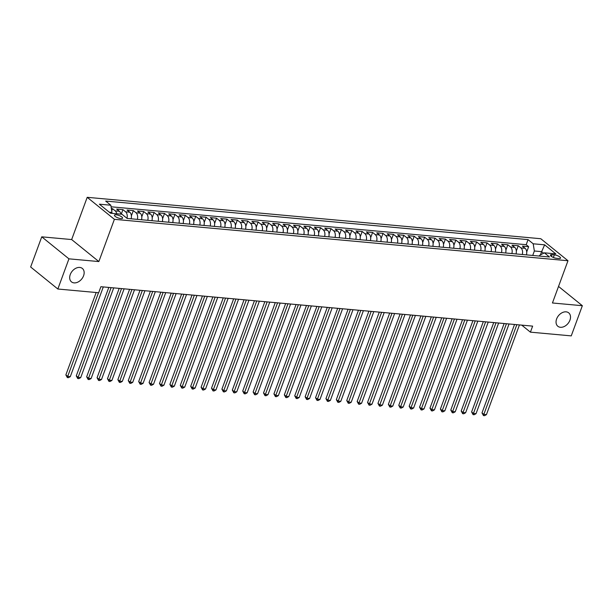 <?xml version="1.0" encoding="UTF-8"?>
<svg xmlns="http://www.w3.org/2000/svg" width="613" height="613" viewBox="0 0 613 613"><rect width="100%" height="100%" fill="white"/><g stroke="black" fill="none" stroke-linecap="round" stroke-linejoin="round"><path stroke-width="0.92" d="M83.575 275.766A8.636 6.161 -51 0 1 71.483 281.873A8.636 6.161 -51 0 1 70.257 274.555A8.636 6.161 -51 0 1 82.349 268.448A8.636 6.161 -51 0 1 83.575 275.766M569.937 320.17A8.636 6.161 -51 0 1 557.845 326.269A8.636 6.161 -51 0 1 556.619 318.952A8.636 6.161 -51 0 1 568.703 312.852A8.636 6.161 -51 0 1 569.937 320.17M120.876 218.596A4.314 1.303 20.2 0 0 122.577 218.19A4.314 1.303 20.2 0 0 120.6 216.19A4.314 1.303 20.2 0 0 116.179 214.795A4.314 1.303 20.2 0 0 114.478 215.201A4.314 1.303 20.2 0 0 116.455 217.201A4.314 1.303 20.2 0 0 120.876 218.596M41.753 236.833L68.94 258.839L98.854 261.567L71.66 239.56L41.753 236.833L30.65 267L57.844 289.014L98.678 292.738L100.892 286.708L532.636 326.124L530.414 332.154L571.247 335.886L582.35 305.711L558.527 286.432M71.66 239.56L87.207 197.317L540.789 238.725L567.983 260.74L114.393 219.324L87.207 197.317M526.444 254.885A5.394 3.41 -84.8 0 0 525.088 248.288L522.406 246.112L528.651 246.687L526.72 251.935M522.284 254.51A5.394 3.41 -84.8 0 0 520.927 247.905L518.246 245.736L516.315 250.985M518.246 245.736L512.001 245.162L514.69 247.338A5.394 3.41 -84.8 0 1 516.046 253.935M505.641 252.985A5.394 3.41 -84.8 0 0 504.284 246.388L501.603 244.219L507.84 244.786L505.909 250.035M495.235 252.035A5.394 3.41 -84.8 0 0 493.879 245.438L491.197 243.269L497.442 243.836L495.503 249.085M484.837 251.085A5.394 3.41 -84.8 0 0 483.473 244.487L480.791 242.319L487.036 242.886L485.105 248.135M474.431 250.135A5.394 3.41 -84.8 0 0 473.075 243.537L470.393 241.369L476.63 241.936L474.7 247.192M464.026 249.184A5.394 3.41 -84.8 0 0 462.669 242.587L459.988 240.419L466.232 240.986L464.294 246.242M453.628 248.242A5.394 3.41 -84.8 0 0 452.264 241.637L449.582 239.468L455.827 240.035L453.896 245.292M443.222 247.292A5.394 3.41 -84.8 0 0 441.866 240.687L439.184 238.518L445.421 239.085L443.49 244.342M432.816 246.342A5.394 3.41 -84.8 0 0 431.46 239.737L428.778 237.568L435.015 238.135L433.085 243.392M422.411 245.392A5.394 3.41 -84.8 0 0 421.054 238.786L418.373 236.618L424.617 237.185L422.686 242.441M412.013 244.441A5.394 3.41 -84.8 0 0 410.649 237.836L407.967 235.668L414.212 236.235L412.281 241.491M401.607 243.491A5.394 3.41 -84.8 0 0 400.251 236.886L397.569 234.718L403.806 235.285L401.875 240.541M391.201 242.541A5.394 3.41 -84.8 0 0 389.845 235.936L387.163 233.768L393.408 234.335L391.469 239.591M380.803 241.591A5.394 3.41 -84.8 0 0 379.439 234.986L376.757 232.817L383.002 233.384L381.071 238.641M370.398 240.641A5.394 3.41 -84.8 0 0 369.041 234.036L366.359 231.867L372.597 232.434L370.666 237.691M359.992 239.691A5.394 3.41 -84.8 0 0 358.636 233.093L355.954 230.917L362.199 231.492L360.26 236.741M349.586 238.741A5.394 3.41 -84.8 0 0 348.23 232.143L345.548 229.967L351.793 230.542L349.862 235.79M339.188 237.79A5.394 3.41 -84.8 0 0 337.832 231.193L335.15 229.017L341.387 229.591L339.456 234.84M328.783 236.84A5.394 3.41 -84.8 0 0 327.426 230.243L324.744 228.067L330.982 228.641L329.051 233.89M318.377 235.89A5.394 3.41 -84.8 0 0 317.021 229.293L314.339 227.116L320.584 227.691L318.653 232.94M307.979 234.94A5.394 3.41 -84.8 0 0 306.615 228.343L303.933 226.166L310.178 226.741L308.247 231.99M297.573 233.99A5.394 3.41 -84.8 0 0 296.217 227.392L293.535 225.216L299.772 225.791L297.841 231.04M287.168 233.04A5.394 3.41 -84.8 0 0 285.811 226.442L283.129 224.266L289.374 224.841L287.436 230.09M276.769 232.089A5.394 3.41 -84.8 0 0 275.406 225.492L272.724 223.324L278.969 223.891L277.038 229.139M266.364 231.139A5.394 3.41 -84.8 0 0 265.008 224.542L262.326 222.373L268.563 222.94L266.632 228.189M255.958 230.189A5.394 3.41 -84.8 0 0 254.602 223.592L251.92 221.423L258.165 221.99L256.226 227.247M245.552 229.239A5.394 3.41 -84.8 0 0 244.196 222.642L241.514 220.473L247.759 221.04L245.828 226.297M235.154 228.297A5.394 3.41 -84.8 0 0 233.798 221.691L231.109 219.523L237.354 220.09L235.423 225.346M224.749 227.346A5.394 3.41 -84.8 0 0 223.393 220.741L220.711 218.573L226.948 219.14L225.017 224.396M214.343 226.396A5.394 3.41 -84.8 0 0 212.987 219.791L210.305 217.623L216.55 218.19L214.611 223.446M203.945 225.446A5.394 3.41 -84.8 0 0 202.581 218.841L199.899 216.673L206.144 217.24L204.213 222.496M193.539 224.496A5.394 3.41 -84.8 0 0 192.183 217.891L189.501 215.722L195.739 216.289L193.808 221.546M183.134 223.546A5.394 3.41 -84.8 0 0 181.777 216.941L179.096 214.772L185.341 215.339L183.402 220.596M172.736 222.596A5.394 3.41 -84.8 0 0 171.372 215.991L168.69 213.822L174.935 214.389L173.004 219.646M162.33 221.645A5.394 3.41 -84.8 0 0 160.974 215.04L158.292 212.872L164.529 213.439L162.598 218.695M151.924 220.695A5.394 3.41 -84.8 0 0 150.568 214.09L147.886 211.922L154.124 212.489L152.193 217.745M141.519 219.745A5.394 3.41 -84.8 0 0 140.162 213.148L137.481 210.972L143.726 211.546L141.795 216.795M131.121 218.795A5.394 3.41 -84.8 0 0 129.764 212.198L127.075 210.021L133.32 210.596L131.389 215.845M120.884 214.167A5.394 3.41 -84.8 0 0 119.359 211.247L116.677 209.071L122.914 209.646L121.244 214.198M554.336 254.847L552.045 254.64A4.184 1.264 20.2 0 0 550.405 255.039A4.184 1.264 20.2 0 0 552.321 256.97A4.184 1.264 20.2 0 0 556.604 258.326L558.895 258.533A4.184 1.264 20.2 0 0 560.543 258.134A4.184 1.264 20.2 0 0 558.619 256.203A4.184 1.264 20.2 0 0 554.336 254.847L553.37 257.468M540.467 254.855L541.639 251.659L534.36 250.993L533.195 243.79L528.054 239.622L105.674 201.064L110.823 205.225L99.375 204.183L110.547 213.224L121.987 214.266L127.136 218.435L549.509 256.993L544.367 252.832L539.655 255.276L539.363 256.065M533.195 243.79L544.643 244.832L555.807 253.874L544.367 252.832M528.651 246.687L526.192 244.694L111.076 206.796M116.723 213.784A5.394 3.41 95.2 0 0 115.198 210.864L112.516 208.696L111.359 208.589M122.914 209.646L125.596 211.814A5.394 3.41 95.2 0 1 126.983 218.312M133.32 210.596L136.002 212.765A5.394 3.41 95.2 0 1 137.358 219.362M143.726 211.546L146.407 213.715A5.394 3.41 95.2 0 1 147.764 220.312M154.124 212.489L156.813 214.665A5.394 3.41 95.2 0 1 158.169 221.262M164.529 213.439L167.211 215.615A5.394 3.41 95.2 0 1 168.567 222.213M174.935 214.389L177.617 216.565A5.394 3.41 95.2 0 1 178.973 223.163M185.341 215.339L188.022 217.515A5.394 3.41 95.2 0 1 189.379 224.113M195.739 216.289L198.42 218.466A5.394 3.41 95.2 0 1 199.784 225.063M206.144 217.24L208.826 219.416A5.394 3.41 95.2 0 1 210.182 226.013M216.55 218.19L219.232 220.366A5.394 3.41 95.2 0 1 220.588 226.963M226.948 219.14L229.63 221.316A5.394 3.41 95.2 0 1 230.994 227.913M237.354 220.09L240.035 222.258A5.394 3.41 95.2 0 1 241.392 228.864M247.759 221.04L250.441 223.209A5.394 3.41 95.2 0 1 251.797 229.814M258.165 221.99L260.847 224.159A5.394 3.41 95.2 0 1 262.203 230.764M268.563 222.94L271.245 225.109A5.394 3.41 95.2 0 1 272.601 231.714M278.969 223.891L281.651 226.059A5.394 3.41 95.2 0 1 283.007 232.664M289.374 224.841L292.056 227.009A5.394 3.41 95.2 0 1 293.412 233.614M299.772 225.791L302.454 227.959A5.394 3.41 95.2 0 1 303.818 234.564M310.178 226.741L312.86 228.91A5.394 3.41 95.2 0 1 314.216 235.515M320.584 227.691L323.266 229.86A5.394 3.41 95.2 0 1 324.622 236.465M330.982 228.641L333.664 230.81A5.394 3.41 95.2 0 1 335.027 237.407M341.387 229.591L344.069 231.76A5.394 3.41 95.2 0 1 345.425 238.357M351.793 230.542L354.475 232.71A5.394 3.41 95.2 0 1 355.831 239.308M362.199 231.492L364.881 233.66A5.394 3.41 95.2 0 1 366.237 240.258M372.597 232.434L375.279 234.61A5.394 3.41 95.2 0 1 376.643 241.208M383.002 233.384L385.684 235.561A5.394 3.41 95.2 0 1 387.041 242.158M393.408 234.335L396.09 236.511A5.394 3.41 95.2 0 1 397.446 243.108M403.806 235.285L406.488 237.461A5.394 3.41 95.2 0 1 407.852 244.058M414.212 236.235L416.894 238.411A5.394 3.41 95.2 0 1 418.25 245.008M424.617 237.185L427.299 239.361A5.394 3.41 95.2 0 1 428.656 245.959M435.015 238.135L437.705 240.311A5.394 3.41 95.2 0 1 439.061 246.909M445.421 239.085L448.103 241.261A5.394 3.41 95.2 0 1 449.459 247.859M455.827 240.035L458.509 242.204A5.394 3.41 95.2 0 1 459.865 248.809M466.232 240.986L468.914 243.154A5.394 3.41 95.2 0 1 470.271 249.759M476.63 241.936L479.312 244.104A5.394 3.41 95.2 0 1 480.676 250.709M487.036 242.886L489.718 245.054A5.394 3.41 95.2 0 1 491.074 251.659M497.442 243.836L500.124 246.005A5.394 3.41 95.2 0 1 501.48 252.61M507.84 244.786L510.522 246.955A5.394 3.41 95.2 0 1 511.886 253.56M532.72 255.46L534.36 250.993M68.94 258.839L57.844 289.014M98.854 261.567L114.393 219.324M567.983 260.74L552.443 302.983L582.35 305.711M521.732 325.128L530.414 332.154M543.585 253.23L541.639 251.659L544.643 244.832M111.658 213.324L111.98 212.435L109.26 212.182M526.192 244.694L528.054 239.622M112.516 208.696L111.727 210.834M110.823 205.225L111.98 212.435M514.537 324.469L481.994 412.909L483.833 414.396L516.843 324.683M486.438 414.633L484.523 415.683L483.488 415.591L483.833 414.396L486.438 414.633L519.441 324.921M483.488 415.591L481.994 412.909M504.131 323.518L471.596 411.959L473.428 413.446L506.438 323.733M476.033 413.683L474.125 414.733L473.083 414.641L473.428 413.446L476.033 413.683L509.043 323.971M473.083 414.641L471.596 411.959M493.726 322.568L461.191 411.009L463.03 412.495L496.032 322.783M465.627 412.733L463.719 413.783L462.677 413.691L463.03 412.495L465.627 412.733L498.637 323.02M462.677 413.691L461.191 411.009M483.328 321.618L450.785 410.059L452.624 411.545L485.634 321.833M455.221 411.783L453.314 412.833L452.279 412.741L452.624 411.545L455.221 411.783L488.232 322.07M452.279 412.741L450.785 410.059M472.922 320.668L440.387 409.109L442.218 410.595L475.228 320.883M444.823 410.833L442.915 411.882L441.873 411.79L442.218 410.595L444.823 410.833L477.834 321.12M441.873 411.79L440.387 409.109M462.516 319.718L429.981 408.158L431.82 409.645L464.823 319.932M434.418 409.882L432.51 410.932L431.468 410.84L431.82 409.645L434.418 409.882L467.428 320.17M431.468 410.84L429.981 408.158M452.118 318.768L419.576 407.208L421.415 408.695L454.425 318.982M424.012 408.932L422.104 409.982L421.062 409.89L421.415 408.695L424.012 408.932L457.022 319.22M421.062 409.89L419.576 407.208M441.712 317.818L409.17 406.258L411.009 407.745L444.019 318.032M413.614 407.982L411.698 409.032L410.664 408.94L411.009 407.745L413.614 407.982L446.616 318.27M410.664 408.94L409.17 406.258M431.307 316.867L398.772 405.308L400.603 406.794L433.613 317.082M403.208 407.032L401.3 408.082L400.258 407.99L400.603 406.794L403.208 407.032L436.218 317.319M400.258 407.99L398.772 405.308M420.909 315.917L388.366 404.358L390.205 405.844L423.215 316.132M392.803 406.082L390.895 407.132L389.853 407.04L390.205 405.844L392.803 406.082L425.813 316.369M389.853 407.04L388.366 404.358M410.503 314.967L377.96 403.408L379.799 404.894L412.81 315.182M382.397 405.132L380.489 406.181L379.455 406.09L379.799 404.894L382.397 405.132L415.407 315.419M379.455 406.09L377.96 403.408M400.097 314.025L367.562 402.457L369.394 403.944L402.404 314.231M371.999 404.182L370.091 405.239L369.049 405.139L369.394 403.944L371.999 404.182L405.009 314.469M369.049 405.139L367.562 402.457M389.692 313.074L357.157 401.507L358.996 402.994L391.998 313.281M361.593 403.231L359.685 404.289L358.643 404.189L358.996 402.994L361.593 403.231L394.603 313.519M358.643 404.189L357.157 401.507M379.294 312.124L346.751 400.557L348.59 402.044L381.6 312.331M351.188 402.281L349.28 403.339L348.245 403.239L348.59 402.044L351.188 402.281L384.198 312.569M348.245 403.239L346.751 400.557M368.888 311.174L336.345 399.607L338.184 401.094L371.194 311.381M340.79 401.331L338.882 402.389L337.84 402.289L338.184 401.094L340.79 401.331L373.792 311.619M337.84 402.289L336.345 399.607M358.482 310.224L325.947 398.657L327.786 400.143L360.789 310.431M330.384 400.381L328.476 401.438L327.434 401.339L327.786 400.143L330.384 400.381L363.394 310.668M327.434 401.339L325.947 398.657M348.084 309.274L315.542 397.707L317.381 399.201L350.391 309.481M319.978 399.438L318.07 400.488L317.028 400.389L317.381 399.201L319.978 399.438L352.988 309.718M317.028 400.389L315.542 397.707M337.679 308.324L305.136 396.757L306.975 398.251L339.985 308.531M309.58 398.488L307.665 399.538L306.63 399.438L306.975 398.251L309.58 398.488L342.583 308.768M306.63 399.438L305.136 396.757M327.273 307.374L294.738 395.814L296.569 397.301L329.579 307.58M299.175 397.538L297.267 398.588L296.225 398.488L296.569 397.301L299.175 397.538L332.185 307.818M296.225 398.488L294.738 395.814M316.867 306.423L284.332 394.864L286.171 396.35L319.181 306.63M288.769 396.588L286.861 397.638L285.819 397.546L286.171 396.35L288.769 396.588L321.779 306.868M285.819 397.546L284.332 394.864M306.469 305.473L273.927 393.914L275.766 395.4L308.776 305.68M278.363 395.638L276.455 396.688L275.421 396.596L275.766 395.4L278.363 395.638L311.373 305.918M275.421 396.596L273.927 393.914M296.064 304.523L263.529 392.964L265.36 394.45L298.37 304.73M267.965 394.688L266.057 395.737L265.015 395.646L265.36 394.45L267.965 394.688L300.975 304.967M265.015 395.646L263.529 392.964M285.658 303.573L253.123 392.014L254.962 393.5L287.964 303.787M257.56 393.738L255.652 394.787L254.61 394.695L254.962 393.5L257.56 393.738L290.57 304.025M254.61 394.695L253.123 392.014M275.26 302.623L242.717 391.063L244.556 392.55L277.566 302.837M247.154 392.787L245.246 393.837L244.204 393.745L244.556 392.55L247.154 392.787L280.164 303.075M244.204 393.745L242.717 391.063M264.854 301.673L232.312 390.113L234.151 391.6L267.161 301.887M236.756 391.837L234.848 392.887L233.806 392.795L234.151 391.6L236.756 391.837L269.758 302.125M233.806 392.795L232.312 390.113M254.449 300.722L221.914 389.163L223.753 390.65L256.755 300.937M226.35 390.887L224.442 391.937L223.4 391.845L223.753 390.65L226.35 390.887L259.36 301.175M223.4 391.845L221.914 389.163M244.051 299.772L211.508 388.213L213.347 389.699L246.357 299.987M215.945 389.937L214.037 390.987L212.995 390.895L213.347 389.699L215.945 389.937L248.955 300.224M212.995 390.895L211.508 388.213M233.645 298.822L201.102 387.263L202.941 388.749L235.951 299.037M205.547 388.987L203.631 390.037L202.596 389.945L202.941 388.749L205.547 388.987L238.549 299.274M202.596 389.945L201.102 387.263M223.239 297.872L190.704 386.313L192.536 387.799L225.546 298.087M195.141 388.037L193.233 389.086L192.191 388.994L192.536 387.799L195.141 388.037L228.151 298.324M192.191 388.994L190.704 386.313M212.834 296.922L180.299 385.362L182.138 386.849L215.148 297.136M184.735 387.087L182.827 388.136L181.785 388.044L182.138 386.849L184.735 387.087L217.745 297.374M181.785 388.044L180.299 385.362M202.436 295.972L169.893 384.412L171.732 385.899L204.742 296.186M174.33 386.136L172.422 387.186L171.387 387.094L171.732 385.899L174.33 386.136L207.34 296.424M171.387 387.094L169.893 384.412M192.03 295.022L159.495 383.462L161.326 384.949L194.336 295.236M163.932 385.186L162.024 386.236L160.981 386.144L161.326 384.949L163.932 385.186L196.942 295.474M160.981 386.144L159.495 383.462M181.624 294.079L149.089 382.512L150.928 383.999L183.931 294.286M153.526 384.236L151.618 385.293L150.576 385.194L150.928 383.999L153.526 384.236L186.536 294.524M150.576 385.194L149.089 382.512M171.226 293.129L138.684 381.562L140.523 383.048L173.533 293.336M143.12 383.286L141.212 384.343L140.17 384.244L140.523 383.048L143.12 383.286L176.13 293.573M140.17 384.244L138.684 381.562M160.821 292.179L128.278 380.612L130.117 382.098L163.127 292.386M132.722 382.336L130.814 383.393L129.772 383.294L130.117 382.098L132.722 382.336L165.725 292.623M129.772 383.294L128.278 380.612M150.415 291.229L117.88 379.662L119.711 381.148L152.721 291.436M122.316 381.386L120.409 382.443L119.366 382.343L119.711 381.148L122.316 381.386L155.327 291.673M119.366 382.343L117.88 379.662M140.017 290.278L107.474 378.711L109.313 380.198L142.323 290.485M111.911 380.435L110.003 381.493L108.961 381.393L109.313 380.198L111.911 380.435L144.921 290.723M108.961 381.393L107.474 378.711M129.611 289.328L97.069 377.761L98.908 379.255L131.918 289.535M101.513 379.493L99.597 380.543L98.563 380.443L98.908 379.255L101.513 379.493L134.515 289.773M98.563 380.443L97.069 377.761M119.206 288.378L86.671 376.811L88.502 378.305L121.512 288.585M91.107 378.543L89.199 379.593L88.157 379.493L88.502 378.305L91.107 378.543L124.117 288.823M88.157 379.493L86.671 376.811M108.8 287.428L76.265 375.869L78.104 377.355L111.106 287.635M80.701 377.593L78.793 378.642L77.751 378.543L78.104 377.355L80.701 377.593L113.712 287.872M77.751 378.543L76.265 375.869M96.18 292.508L65.859 374.918L67.698 376.405L98.486 292.723M70.296 376.643L68.388 377.692L67.353 377.593L67.698 376.405L70.296 376.643L103.306 286.922M67.353 377.593L65.859 374.918M520.927 247.905L525.088 248.288M115.198 210.864L119.359 211.247M125.596 211.814L129.764 212.198M136.002 212.765L140.162 213.148M146.407 213.715L150.568 214.09M156.813 214.665L160.974 215.04M167.211 215.615L171.372 215.991M177.617 216.565L181.777 216.941M188.022 217.515L192.183 217.891M198.42 218.466L202.581 218.841M208.826 219.416L212.987 219.791M219.232 220.366L223.393 220.741M229.63 221.316L233.798 221.691M240.035 222.258L244.196 222.642M250.441 223.209L254.602 223.592M260.847 224.159L265.008 224.542M271.245 225.109L275.406 225.492M281.651 226.059L285.811 226.442M292.056 227.009L296.217 227.392M302.454 227.959L306.615 228.343M312.86 228.91L317.021 229.293M323.266 229.86L327.426 230.243M333.664 230.81L337.832 231.193M344.069 231.76L348.23 232.143M354.475 232.71L358.636 233.093M364.881 233.66L369.041 234.036M375.279 234.61L379.439 234.986M385.684 235.561L389.845 235.936M396.09 236.511L400.251 236.886M406.488 237.461L410.649 237.836M416.894 238.411L421.054 238.786M427.299 239.361L431.46 239.737M437.705 240.311L441.866 240.687M448.103 241.261L452.264 241.637M458.509 242.204L462.669 242.587M468.914 243.154L473.075 243.537M479.312 244.104L483.473 244.487M489.718 245.054L493.879 245.438M500.124 246.005L504.284 246.388M510.522 246.955L514.69 247.338M551.394 256.41L552.045 254.64"/></g></svg>
